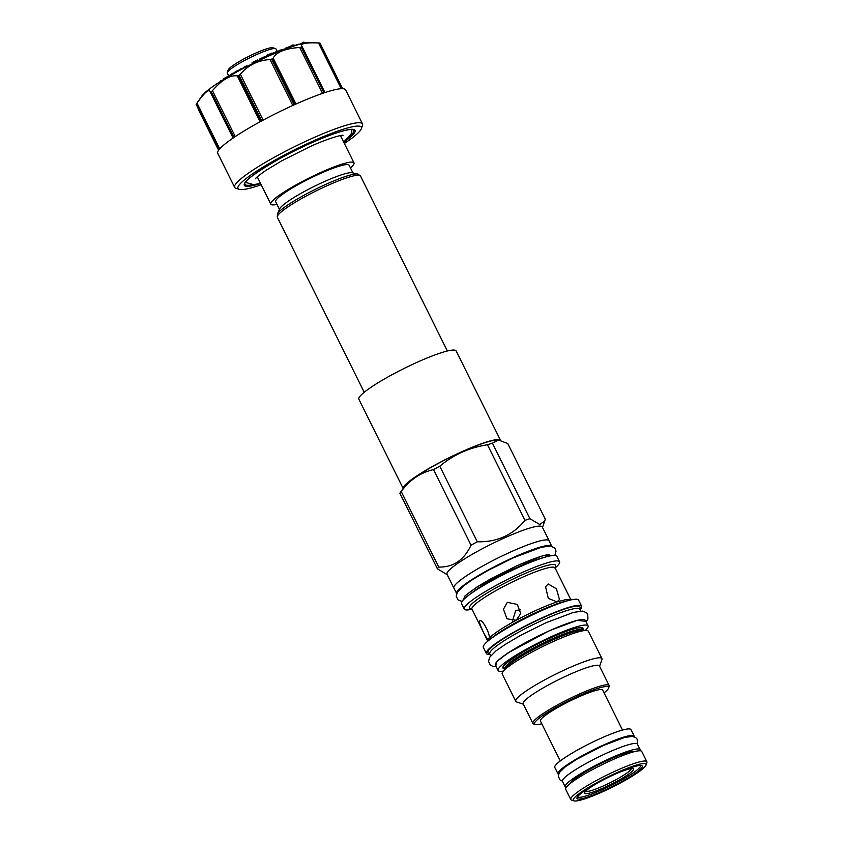 <?xml version="1.0" encoding="UTF-8"?>
<svg xmlns="http://www.w3.org/2000/svg" width="843" height="843" viewBox="0 0 843 843"><rect width="100%" height="100%" fill="white"/><g stroke="black" fill="none" stroke-linecap="round" stroke-linejoin="round"><path stroke-width="1.26" d="M631.354 768.595A25.627 3.52 -26.4 0 1 603.725 785.771A25.627 3.52 -26.4 0 1 585.6 791.303M613.335 774.938A27.239 3.741 -26.4 0 1 613.978 774.643A27.239 3.741 -26.4 0 1 632.998 768.647A27.239 3.741 -26.4 0 1 604.146 787.583A27.239 3.741 -26.4 0 1 584.663 792.641A27.239 3.741 -26.4 0 1 601.554 780.787M640.522 765.497L640.511 765.465A35.121 4.826 -26.4 0 1 640.522 765.497A35.121 4.826 -26.4 0 1 602.724 789.459A35.121 4.826 -26.4 0 1 577.603 796.73A35.121 4.826 -26.4 0 1 577.581 796.698L577.603 796.73M640.016 750.786A41.823 5.753 153.6 0 0 640.132 749.627A41.823 5.753 153.6 0 0 610.216 758.3A41.823 5.753 -26.4 0 0 565.2 786.825A41.823 5.753 -26.4 0 0 566.19 787.436M640.132 749.627L637.403 744.127A41.823 5.753 153.6 0 0 607.476 752.788A41.823 5.753 -26.4 0 0 562.471 781.324L565.2 786.825M634.252 736.761A42.508 5.838 153.6 0 0 634.178 736.118A42.508 5.838 153.6 0 0 603.778 744.917A42.508 5.838 153.6 0 0 558.024 773.916A42.508 5.838 153.6 0 0 558.498 774.359M634.178 736.118L630.954 729.616A42.508 5.838 153.6 0 0 600.553 738.426A42.508 5.838 153.6 0 0 554.799 767.425L558.024 773.916M560.258 760.955L540.437 721.028A34.753 4.773 -26.4 0 1 577.834 697.319A34.753 4.773 -26.4 0 1 602.692 690.122L622.513 730.049M541.796 723.779A41.328 5.68 -26.4 0 1 535.252 724.474A41.328 5.68 -26.4 0 1 535.21 721.924A41.328 5.68 -26.4 0 1 576.623 696.855A41.328 5.68 -26.4 0 1 608.572 688.078A41.328 5.68 -26.4 0 1 607.908 689.226A41.328 5.68 -26.4 0 1 604.062 692.872M535.252 724.474L533.608 723.947A42.572 5.848 -26.4 0 1 532.881 723.399A42.572 5.848 -26.4 0 1 533.577 721.313A42.572 5.848 -26.4 0 1 573.577 696.729A42.572 5.848 -26.4 0 1 609.152 685.538A42.572 5.848 -26.4 0 1 609.141 686.455L608.572 688.078M609.152 685.538L599.415 665.938A42.572 5.848 -26.4 0 0 563.851 677.129A42.572 5.848 -26.4 0 0 523.84 701.713A42.572 5.848 153.6 0 0 523.155 703.8L532.881 723.399M523.334 704.168L516.601 701.966A48.093 6.607 153.6 0 1 515.768 701.355A48.093 6.607 153.6 0 1 516.548 698.995A48.093 6.607 -26.4 0 1 561.754 671.218A48.093 6.607 -26.4 0 1 601.934 658.583A48.093 6.607 -26.4 0 1 601.923 659.616L599.594 666.307M502.765 671.976L505.147 668.52A44.31 6.091 -26.4 0 1 505.357 668.236A44.31 6.091 -26.4 0 1 542.165 644.979A44.31 6.091 -26.4 0 1 582.197 630.269L586.401 630.459A48.093 6.607 -26.4 0 0 542.945 646.423A48.093 6.607 -26.4 0 0 502.986 671.671A48.093 6.607 153.6 0 0 502.765 671.976A48.093 6.607 153.6 0 0 502.207 674.031L515.768 701.355M586.401 630.459A48.093 6.607 -26.4 0 1 588.372 631.259L601.934 658.583M585.316 630.416A50.201 6.902 153.6 0 0 588.056 625.875A50.201 6.902 153.6 0 0 552.144 636.275A50.201 6.902 -26.4 0 0 498.108 670.522A50.201 6.902 -26.4 0 0 503.376 671.081M588.056 625.875L585.316 620.374A50.201 6.902 153.6 0 0 549.415 630.775A50.201 6.902 -26.4 0 0 495.378 665.022L498.108 670.522M490.731 655.791L489.783 653.873A50.264 6.913 153.6 0 1 490.594 651.407A50.264 6.913 -26.4 0 1 537.834 622.376A50.264 6.913 -26.4 0 1 579.826 609.173L580.785 611.091M579.952 609.426L580.079 607.54A51.381 7.06 -26.4 0 0 538.888 619.594A51.381 7.06 -26.4 0 0 488.761 650.132A51.381 7.06 153.6 0 0 488.329 653.093L489.899 654.126M489.994 654.305A53.183 7.313 -26.4 0 1 486.316 653.462A53.183 7.313 -26.4 0 1 487.18 650.849A53.183 7.313 -26.4 0 1 537.16 620.132A53.183 7.313 -26.4 0 1 581.596 606.159A53.183 7.313 -26.4 0 1 580.732 608.772A53.183 7.313 -26.4 0 1 580.037 609.594M486.316 653.462L483.313 647.403A53.183 7.313 153.6 0 1 484.177 644.79A53.183 7.313 -26.4 0 1 488.508 640.596A53.183 7.313 -26.4 0 1 570.016 600.132A53.183 7.313 -26.4 0 1 578.583 600.111L581.596 606.159M471.806 608.751L487.781 641.196L488.065 639.205M479.656 621.038C481.69 617.097 492.291 637.487 488.561 638.973C488.097 643.009 477.918 622.06 479.656 621.038L480.268 620.806M488.561 638.973C492.259 634.6 501.48 628.351 516.232 620.237L506.97 618.804L503.44 609.257L507.328 602.313L517.339 604.484L520.711 613.556L516.232 620.237C531.353 612.187 544.957 606.064 557.054 601.881L548.287 598.414L545.569 586.739L548.15 583.946L556.443 588.804L559.467 599.552L557.054 601.881L566.696 599.373L570.932 599.921L555.052 567.919A46.418 6.375 -26.4 0 0 516.274 580.11A46.418 6.375 -26.4 0 0 472.649 606.928A46.418 6.375 -26.4 0 0 471.901 609.204M512.365 621.186L515.737 610.448L520.479 609.837M471.616 608.825A48.072 6.607 -26.4 0 1 470.246 605.664A48.072 6.607 -26.4 0 1 520.658 575.474A48.072 6.607 -26.4 0 1 555.021 567.339L554.926 567.413M555.084 567.992A53.183 7.313 153.6 0 0 558.698 564.399A53.183 7.313 -26.4 0 0 559.562 561.786A53.183 7.313 -26.4 0 0 515.126 575.758A53.183 7.313 -26.4 0 0 465.146 606.475A53.183 7.313 153.6 0 0 464.282 609.078A53.183 7.313 153.6 0 0 471.932 609.268M555.179 567.318L554.568 567.929M464.282 609.078L461.553 603.577A53.183 7.313 153.6 0 1 462.417 600.964A53.183 7.313 -26.4 0 1 512.396 570.247A53.183 7.313 -26.4 0 1 556.833 556.275L559.562 561.786M551.817 546.327A53.12 7.302 153.6 0 0 551.796 546.285A53.12 7.302 153.6 0 0 513.808 557.286A53.12 7.302 -26.4 0 0 456.632 593.525A53.12 7.302 -26.4 0 0 456.653 593.567M551.796 546.285L549.067 540.784A53.12 7.302 153.6 0 0 511.069 551.786A53.12 7.302 153.6 0 0 453.903 588.024L456.632 593.525M454.061 588.34A53.183 7.313 -26.4 0 1 453.84 588.045A53.183 7.313 -26.4 0 1 454.704 585.442A53.183 7.313 -26.4 0 1 504.683 554.726A53.183 7.313 -26.4 0 1 549.12 540.753A53.183 7.313 -26.4 0 1 549.225 541.101M453.84 588.045L447.011 574.283A53.183 7.313 153.6 0 1 447.875 571.67A53.183 7.313 -26.4 0 1 497.855 540.953A53.183 7.313 -26.4 0 1 542.291 526.991L549.12 540.753M401.205 491.48L438.729 567.065A60.696 8.346 -26.4 0 0 437.96 567.982A60.696 8.346 153.6 0 0 437.401 568.814L399.877 493.218A60.696 8.346 -26.4 0 1 400.162 492.786A60.696 8.346 -26.4 0 1 400.446 492.396A60.696 8.346 -26.4 0 1 401.205 491.48C409.814 479.836 420.583 472.544 433.513 469.604A60.696 8.346 -26.4 0 1 439.783 466.211C453.513 454.714 469.403 447.57 487.465 444.767A60.696 8.346 -26.4 0 1 492.396 443.123L498.613 440.067L507.76 443.544L545.284 519.14L544.82 520.805L539.815 524.536L529.92 518.708L492.396 443.123M447.243 574.736L437.401 568.814M400.162 492.786L404.766 486.084A53.372 7.334 -26.4 0 1 405.019 485.747A53.372 7.334 -26.4 0 1 449.361 457.728A53.372 7.334 -26.4 0 1 497.581 440.014L498.613 440.067M403.207 488.35A54.3 7.461 -26.4 0 1 461.753 451.743A54.3 7.461 153.6 0 1 500.5 440.331M403.154 488.434L358.876 399.245A54.3 7.461 -26.4 0 1 417.317 362.205A54.3 7.461 153.6 0 1 456.158 350.962L500.521 440.341M438.729 567.065C453.271 567.371 464.04 560.079 471.037 545.189A60.696 8.346 -26.4 0 1 477.307 541.796C496.97 542.249 512.86 535.094 524.989 520.352A60.696 8.346 -26.4 0 1 529.92 518.708M471.037 545.189L433.513 469.604M477.307 541.796L439.783 466.211M524.989 520.352L487.465 444.767M573.946 800.85A40.622 5.585 -26.4 0 0 602.302 791.914A40.622 5.585 153.6 0 0 646.012 765.075A40.622 5.585 153.6 0 0 616.971 772.631A40.622 5.585 -26.4 0 0 573.946 800.85L571.491 800.049A42.477 5.838 -26.4 0 1 570.764 799.512A42.477 5.838 -26.4 0 1 616.486 770.534A42.477 5.838 153.6 0 1 646.866 761.735A42.477 5.838 153.6 0 1 646.855 762.641L646.012 765.075M646.866 761.735L641.776 751.492A42.477 5.838 153.6 0 0 611.396 760.291A42.477 5.838 -26.4 0 0 565.685 789.269L570.764 799.512M616.212 773.621A36.428 5.005 153.6 0 0 577.002 798.469A36.428 5.005 153.6 0 0 603.061 790.924A36.428 5.005 153.6 0 0 642.261 766.076A36.428 5.005 153.6 0 0 616.212 773.621M242.362 68.915L242.057 68.283L243.216 68.462M242.636 68.768L242.352 68.199M342.648 88.694L319.971 43.025L309.687 42.55A62.055 8.525 153.6 0 0 267.842 56.439A62.055 8.525 153.6 0 0 201.772 96.123L196.177 104.258A71.37 9.81 -26.4 0 1 196.314 104.089L197.02 103.12C204.807 92.066 209.243 88.399 210.318 92.15L210.876 92.066A71.37 9.81 -26.4 0 1 211.308 91.771L212.468 90.686C221.835 79.874 230.107 74.943 237.273 75.881L238.474 75.554A71.37 9.81 -26.4 0 1 239.096 75.217L240.35 74.205C248.116 65.185 258 60.296 270.002 59.537L271.572 59.136A71.37 9.81 -26.4 0 1 271.889 58.999A71.37 9.81 -26.4 0 1 272.215 58.852L273.185 58.104C276.588 51.929 285.44 48.399 299.75 47.493L301.309 47.229A71.37 9.81 -26.4 0 1 301.794 47.071L301.594 45.965M210.097 91.381L233.543 137.736A71.37 9.81 153.6 0 0 218.98 149.759L196.314 104.089M198.116 108.863L198.126 108.178L198.116 108.863M196.366 103.984L218.853 149.928A71.37 9.81 153.6 0 0 217.757 153.342L234.649 187.367A71.37 9.81 153.6 0 0 235.871 188.284L239.149 189.348A68.884 9.473 153.6 0 0 261.193 184.743M239.149 189.348A68.884 9.473 153.6 0 1 312.1 141.487A68.884 9.473 -26.4 0 1 361.352 128.684L362.479 125.428A71.37 9.81 -26.4 0 0 362.501 123.9A71.37 9.81 -26.4 0 0 311.446 138.695A71.37 9.81 153.6 0 0 234.649 187.367M271.572 59.136L294.239 104.806A71.37 9.81 153.6 0 0 261.762 120.886L239.096 75.217M238.474 75.554L261.14 121.213A71.37 9.81 153.6 0 0 233.985 137.441L211.308 91.771M362.501 123.9L345.609 89.874A71.37 9.81 153.6 0 0 342.574 88.694L319.55 43.014M319.708 43.025L342.374 88.684A71.37 9.81 153.6 0 0 324.46 92.741L302.173 46.681C299.634 43.667 305.092 42.435 318.528 42.982L319.708 43.025A71.37 9.81 -26.4 0 1 319.908 43.025M301.309 47.229L323.975 92.899A71.37 9.81 153.6 0 0 294.881 104.521L272.215 58.852M361.352 128.684A68.884 9.473 -26.4 0 1 344.355 143.468M277.126 51.307L275.967 48.957A27.187 3.741 153.6 0 0 275.492 48.609A27.187 3.741 153.6 0 0 256.525 54.595A27.187 3.741 153.6 0 0 227.273 72.551A27.187 3.741 153.6 0 0 227.273 73.13L228.59 75.807M275.492 48.609L272.879 47.756A25.195 3.467 153.6 0 0 255.292 53.299A25.195 3.467 153.6 0 0 228.179 69.948L227.273 72.551M350.477 167.936A46.418 6.375 153.6 0 0 353.976 162.857A46.418 6.375 153.6 0 0 320.783 172.478A46.418 6.375 153.6 0 0 270.824 204.132A46.418 6.375 153.6 0 0 276.989 204.417M352.954 172.931L349.139 165.26A41.022 5.638 153.6 0 0 319.803 173.753A41.022 5.638 153.6 0 0 275.661 201.74L279.465 209.412M323.817 181.846A41.022 5.638 153.6 0 0 279.771 208.748L277.4 213.996A45.533 6.259 -26.4 0 1 326.304 184.143A45.533 6.259 -26.4 0 1 357.853 174.058L352.237 172.762A41.022 5.638 -26.4 0 0 323.817 181.846M304.46 43.119L303.986 42.15L303.238 42.276L303.733 43.267M300.74 43.994L303.238 42.276M299.149 44.426L300.635 43.783M298.011 44.637L298.98 44.078M298.064 44.742L297.147 45.016M295.925 45.164L296.926 44.553M296.03 45.364L294.85 45.09L295.124 45.648M293.627 45.838L294.85 45.09M293.448 45.49L293.764 46.102M293.754 46.102L293.143 44.879L292.057 45.216L292.679 46.46M288.791 47.356L292.057 45.216M288.991 47.756L288.601 46.987L285.946 47.914L286.357 48.736M285.461 49.073L285.946 47.914M279.939 51.254L279.486 50.348L285.345 48.82M277.769 51.676L279.486 50.348M277.958 52.066L277.505 51.149L275.914 51.802L276.378 52.73M274.576 53.025L275.914 51.802M274.765 53.404L274.302 52.477L272.668 53.151L273.143 54.1M271.91 53.847L272.668 53.151M272.236 54.5L271.572 53.162L270.066 53.815L270.729 55.153M268.632 55.343L270.066 53.815M266.936 56.85L266.736 55.29L268.274 54.605L268.938 55.954M267.4 56.639L266.736 55.29M259.17 60.464L259.992 59.705M266.63 56.987L266.146 56.028L264.818 57.819L264.323 56.839L259.886 58.894L260.382 59.885M260.139 60.001L259.886 58.894M258.221 60.917L257.726 59.916L252.131 62.645L252.626 63.646M252.563 63.678L252.131 62.645M252.51 63.699L252.215 62.983M252.31 63.805L252.173 63.014M246.556 66.723L246.219 66.028L247.6 66.186M246.978 66.502L246.662 65.859M246.167 66.924L246.219 66.028M245.692 67.166L245.808 66.207M244.881 67.588L244.523 66.871L245.334 66.439M244.438 67.819L244.523 66.871M244.112 67.998L244.091 67.113M243.49 67.524L243.785 68.167L243.764 67.314M247.378 66.302L247.115 65.775M247.22 66.386L246.925 65.796M239.275 70.57L239.054 69.906L242.057 68.283M241.056 69.611L240.698 68.905M241.519 69.368L241.172 68.662M240.35 69.99L239.992 69.284M239.928 70.211L239.581 69.526M239.623 70.38L239.296 69.716M239.359 70.517L239.054 69.906M241.92 69.147L241.583 68.473M237.831 71.349L237.484 70.654L239.233 70.475M235.787 72.477L235.45 71.792L237.484 70.654M235.397 72.698L235.45 71.792M235.144 72.835L235.06 72.034M235.018 72.898L234.839 72.213M233.553 73.72L233.216 73.056L234.944 72.74M231.604 74.827L231.277 74.184L233.216 73.056M231.235 75.038L231.277 74.184M231.024 75.153L230.919 74.416M230.94 75.206L230.74 74.574M230.297 75.575L230.834 74.995M229.981 75.754L230.097 75.175M229.644 75.954L229.749 75.29M229.148 76.239L229.38 75.427M228.748 76.481L228.864 75.67M228.316 76.734L228.442 75.881M227.705 77.092L228.01 76.123M227.368 77.282L227.399 76.492M227.157 77.408L227.073 76.702M227.03 77.482L226.883 76.861M225.534 78.367L225.25 77.798L226.957 77.314M223.827 79.4L223.564 78.863L225.25 77.798M223.532 79.59L223.564 78.863M223.406 79.663L223.269 79.073M220.919 81.202L223.395 79.632M220.402 81.529L220.687 80.728M216.356 84.142L218.906 82.477M215.776 84.532L216.282 83.984M215.45 84.753L215.618 84.226M211.92 87.187L212.742 86.608M570.1 783.611A36.365 4.995 -26.4 0 1 609.226 759.596A36.365 4.995 153.6 0 1 634.61 751.598M505.452 666.676A43.499 5.975 -26.4 0 1 546.327 641.555A43.499 5.975 -26.4 0 1 582.682 630.121A44.742 6.154 153.6 0 0 551.153 637.571A44.742 6.154 -26.4 0 0 504.757 668.836A43.499 5.975 -26.4 0 1 505.452 666.676M488.508 640.596L491.985 637.761A48.072 6.607 -26.4 0 1 565.664 601.185L570.016 600.132M471.026 593.535A46.418 6.375 -26.4 0 1 505.642 572.776A46.418 6.375 -26.4 0 1 543.103 557.76M219.717 148.863L197.02 103.12M210.36 92.235L233.1 138.041L210.328 92.193M235.25 136.587L212.468 90.686M237.273 75.881L260.065 121.803M263.142 120.138L240.35 74.205M270.002 59.537L292.806 105.459M295.977 104.026L273.185 58.104M299.75 47.493L322.532 93.394M318.528 42.982L341.225 88.705M302.216 46.734L324.966 92.572L302.226 46.786M260.582 183.511A61.845 8.504 -26.4 0 1 250.719 177.104A61.845 8.504 -26.4 0 1 310.825 143.152A61.845 8.504 -26.4 0 1 343.744 142.235M252.953 184.68A60.77 8.356 -26.4 0 1 244.839 183.626C243.016 180.328 278.137 157.272 310.793 143.184C327.927 135.554 340.583 131.055 348.739 129.685C355.166 129.169 352.321 129.811 353.354 129.759A60.77 8.356 -26.4 0 1 349.297 136.851M364.218 392.28L277.347 217.273A46.418 6.375 -26.4 0 1 327.305 185.618A46.418 6.375 -26.4 0 1 360.498 175.997L357.853 174.058M585.78 621.291L576.791 620.364L549.51 630.638L507.897 652.967L496.559 661.766L495.842 665.938M553.609 555.411L543.145 555.642L517.202 565.558L477.149 586.876L465.262 595.664L462.796 600.49M633.578 751.513L631.881 751.661C627.308 752.283 619.742 754.938 609.194 759.627C597.023 765.17 586.717 770.755 578.298 776.371C568.445 783.516 571.575 782.409 570.711 782.978L570.658 782.747M582.903 630.385L581.544 627.845M504.82 669.142L503.566 666.444M503.608 666.571C499.088 667.761 524.862 648.478 551.122 637.603C563.135 632.25 572.112 629.036 578.045 627.94L581.501 627.761M542.513 527.444L544.82 520.805M196.134 104.321L218.801 149.991M343.08 135.291C340.172 134.954 325.092 139.643 309.845 146.714L281.52 160.95L266.009 170.328C259.381 174.965 255.861 177.778 255.45 178.79M343.681 142.119L351.341 133.594L351.995 129.464M260.529 183.395L253.648 184.649L245.418 182.362M340.446 135.586L353.976 162.857M257.284 176.861L270.824 204.132M277.347 217.273L277.4 213.996M447.37 350.994L360.498 175.997M218.6 150.265L198.021 108.8M586.096 621.944L587.95 618.92L587.74 614.231L586.602 612.756L582.566 611.122L573.472 612.387L545.811 622.819L520.563 635.39L505.147 644.484L495.969 650.912L489.635 657.308L488.54 661.397L490.289 664.948L492.575 666.223L496.158 666.592M500.805 658.172L511.954 650.448L537.845 636.191L549.383 630.743L576.58 620.553M554.852 555.411L556.022 551.143L555.432 549.151L554.294 547.676L550.258 546.043L541.164 547.307L513.513 557.739L488.255 570.311L472.839 579.404L463.671 585.832L457.327 592.229L456.232 596.317L457.981 599.858L462.048 601.48M464.893 596.033L464.725 596.781C463.903 596.423 468.877 592.618 479.646 585.369L489.815 579.383L517.075 565.664C534.81 558.034 545.621 554.378 549.499 554.705L549.499 554.705M637.319 743.99L637.213 739.279L635.727 737.551L632.271 736.35L624.273 737.562L603.356 745.539L577.055 759.1L565.316 766.793L559.33 772.599L558.235 776.055L559.942 779.88L562.407 781.176"/></g></svg>
